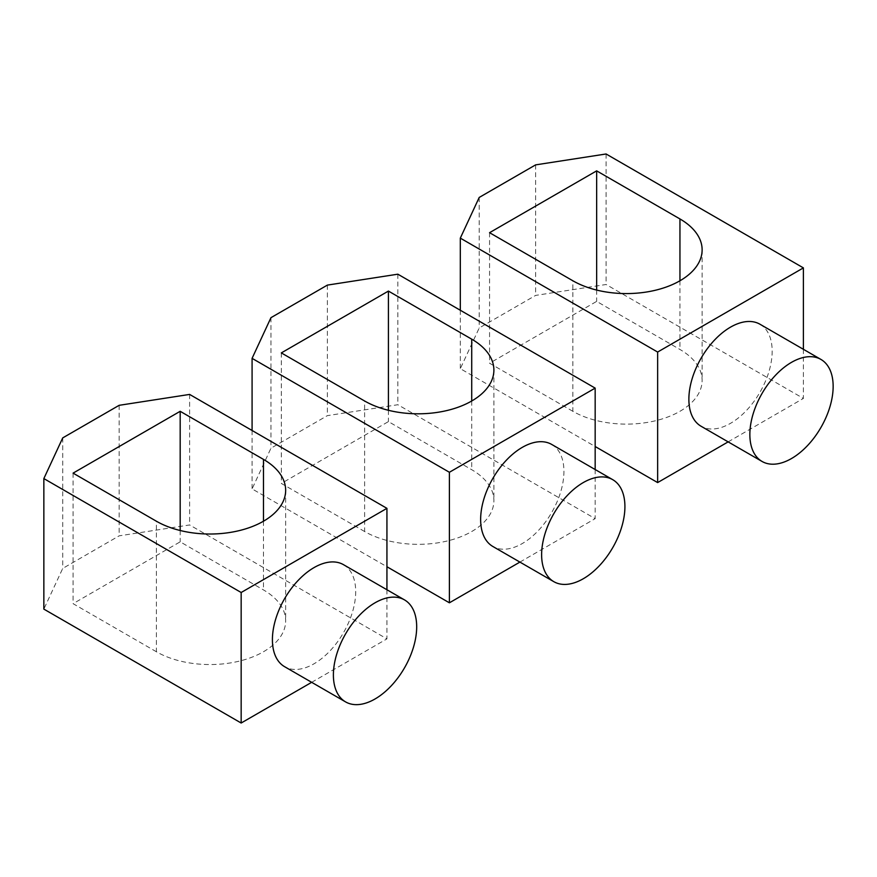 <?xml version="1.0" encoding="UTF-8"?>
<svg xmlns="http://www.w3.org/2000/svg" width="877" height="877" viewBox="0 0 877 877"><rect width="100%" height="100%" fill="white"/><g stroke="black" fill="none" stroke-linecap="round" stroke-linejoin="round"><path stroke-width="0.66" stroke-dasharray="4.38 3.29" d="M343.499 564.678A58.902 34.006 -60 0 1 355.7 591.635A58.902 34.006 -60 0 1 329.993 650.909A58.902 34.006 -60 0 1 284.597 666.684M386.932 589.75L386.932 638.873L189.618 524.95L119.151 535.847L62.727 568.428L43.85 609.109M311.675 682.317L386.932 638.873M156.391 651.754L73.087 603.661L180.18 541.833L263.484 589.925A75.729 43.718 180 0 1 285.661 620.839A75.729 43.718 180 0 1 238.906 661.225A75.729 43.718 180 0 1 156.391 651.754L156.391 521.223M180.18 530.508L180.18 541.833M73.087 473.131L73.087 603.661M189.618 394.42L189.618 524.95M119.151 405.317L119.151 535.847M62.727 437.897L62.727 568.428M551.732 444.453A58.902 34.006 -60 0 1 563.933 471.409A58.902 34.006 -60 0 1 538.226 530.684A58.902 34.006 -60 0 1 492.841 546.47M595.165 469.524L595.165 518.647L397.851 404.725L327.384 415.632L270.96 448.202L252.083 488.884L386.932 566.739M519.908 562.091L595.165 518.647M364.624 531.528L281.331 483.435L388.423 421.607L471.716 469.699A75.729 43.718 180 0 1 493.894 500.614A75.729 43.718 180 0 1 447.149 541.01A75.729 43.718 180 0 1 364.624 531.528L364.624 400.997M388.423 410.293L388.423 421.607M281.331 352.905L281.331 483.435M397.851 274.194L397.851 404.725M327.384 285.102L327.384 415.632M270.96 317.671L270.96 448.202M252.083 430.486L252.083 488.884M759.964 324.227A58.902 34.006 -60 0 1 772.166 351.195A58.902 34.006 -60 0 1 746.459 410.469A58.902 34.006 -60 0 1 701.074 426.244M803.398 349.309L803.398 398.421L606.084 284.499L535.617 295.406L479.204 327.976L460.315 368.658L595.165 446.514M728.14 441.876L803.398 398.421M572.856 411.302L489.563 363.221L596.656 301.392L679.949 349.474A75.729 43.718 180 0 1 702.126 380.388A75.729 43.718 180 0 1 655.382 420.785A75.729 43.718 180 0 1 572.856 411.302L572.856 280.772M596.656 290.068L596.656 301.392M489.563 232.69L489.563 363.221M606.084 153.979L606.084 284.499M535.617 164.876L535.617 295.406M479.204 197.446L479.204 327.976M460.315 310.261L460.315 368.658M263.484 521.223L263.484 589.925M471.716 400.997L471.716 469.699M679.949 280.772L679.949 349.474M285.661 490.309L285.661 620.839M493.894 370.083L493.894 500.614M702.126 249.857L702.126 380.388"/><path stroke-width="1.32" d="M333.392 674.939A58.902 34.006 -60 0 1 359.099 615.665A58.902 34.006 -60 0 1 404.483 599.879A58.902 34.006 -60 0 1 416.685 626.847A58.902 34.006 -60 0 1 390.967 686.121A58.902 34.006 -60 0 1 345.582 701.896A58.902 34.006 -60 0 1 333.392 674.939M345.582 701.896L284.597 666.684A58.902 34.006 -60 0 1 272.407 639.728A58.902 34.006 -60 0 1 298.114 580.453A58.902 34.006 -60 0 1 343.499 564.678L404.483 599.879M386.932 508.342L189.618 394.42L119.151 405.317L62.727 437.897L43.85 478.579L241.164 592.501L386.932 508.342L386.932 589.75M241.164 592.501L241.164 723.021L311.675 682.317M43.85 478.579L43.85 609.109L241.164 723.021M73.087 473.131L180.18 411.302L263.484 459.395A75.729 43.718 180 0 1 285.661 490.309A75.729 43.718 180 0 1 238.906 530.695A75.729 43.718 180 0 1 156.391 521.223L73.087 473.131M180.18 411.302L180.18 530.508M541.624 554.713A58.902 34.006 -60 0 1 567.331 495.439A58.902 34.006 -60 0 1 612.716 479.664A58.902 34.006 -60 0 1 624.917 506.621A58.902 34.006 -60 0 1 599.21 565.895A58.902 34.006 -60 0 1 553.825 581.67A58.902 34.006 -60 0 1 541.624 554.713M553.825 581.67L492.841 546.47A58.902 34.006 -60 0 1 480.64 519.502A58.902 34.006 -60 0 1 506.347 460.228A58.902 34.006 -60 0 1 551.732 444.453L612.716 479.664M595.165 388.116L397.851 274.194L327.384 285.102L270.96 317.671L252.083 358.353L449.397 472.275L595.165 388.116L595.165 469.524M449.397 472.275L449.397 602.806L519.908 562.091M386.932 566.739L449.397 602.806M281.331 352.905L388.423 291.076L471.716 339.169A75.729 43.718 180 0 1 493.894 370.083A75.729 43.718 180 0 1 447.149 410.48A75.729 43.718 180 0 1 364.624 400.997L281.331 352.905M388.423 291.076L388.423 410.293M252.083 358.353L252.083 430.486M749.857 434.488A58.902 34.006 -60 0 1 775.564 375.213A58.902 34.006 -60 0 1 820.949 359.438A58.902 34.006 -60 0 1 833.15 386.395A58.902 34.006 -60 0 1 807.443 445.669A58.902 34.006 -60 0 1 762.058 461.455A58.902 34.006 -60 0 1 749.857 434.488M762.058 461.455L701.074 426.244A58.902 34.006 -60 0 1 688.873 399.276A58.902 34.006 -60 0 1 714.58 340.013A58.902 34.006 -60 0 1 759.964 324.227L820.949 359.438M803.398 267.891L606.084 153.979L535.617 164.876L479.204 197.446L460.315 238.127L657.64 352.05L803.398 267.891L803.398 349.309M657.64 352.05L657.64 482.58L728.14 441.876M595.165 446.514L657.64 482.58M489.563 232.69L596.656 170.862L679.949 218.943A75.729 43.718 180 0 1 702.126 249.857A75.729 43.718 180 0 1 655.382 290.254A75.729 43.718 180 0 1 572.856 280.772L489.563 232.69M596.656 170.862L596.656 290.068M460.315 238.127L460.315 310.261M263.484 459.395L263.484 521.223M471.716 339.169L471.716 400.997M679.949 218.943L679.949 280.772"/></g></svg>
